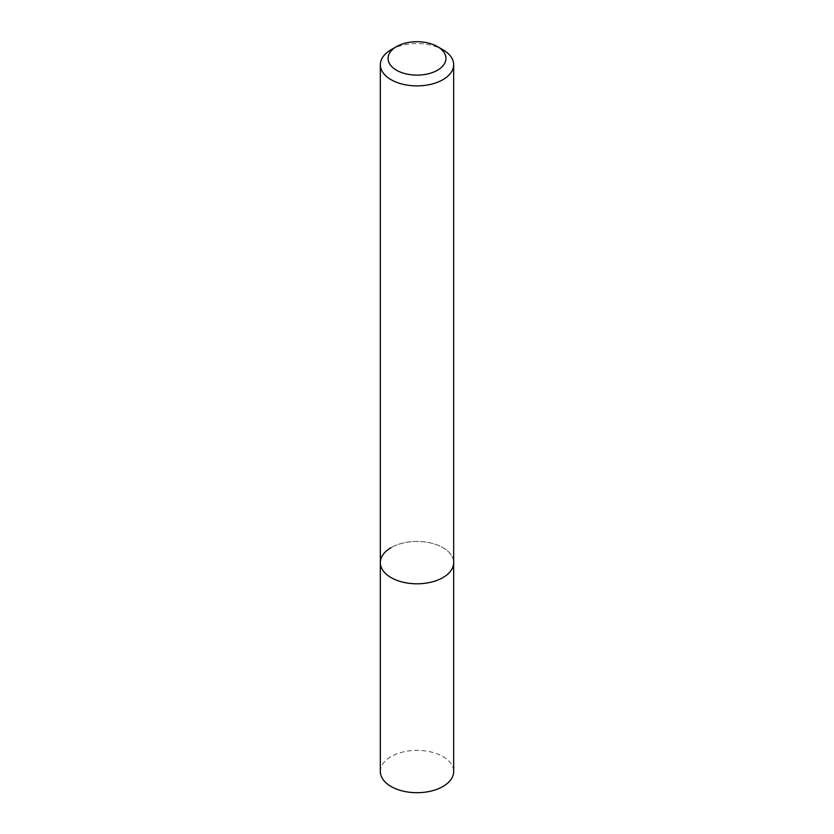 <?xml version="1.0" encoding="UTF-8"?>
<svg xmlns="http://www.w3.org/2000/svg" width="834" height="834" viewBox="0 0 834 834"><rect width="100%" height="100%" fill="white"/><g stroke="black" fill="none" stroke-linecap="round" stroke-linejoin="round"><path stroke-width="0.63" stroke-dasharray="4.17 3.13" d="M380.335 562.627A36.665 21.173 180 0 1 391.073 547.657A36.665 21.173 180 0 1 431.032 543.07A36.665 21.173 180 0 1 453.665 562.627A36.665 21.173 180 0 0 431.032 543.07A36.665 21.173 180 0 0 391.073 547.657M391.073 49.748A36.665 21.173 180 0 1 442.927 49.748M380.335 771.533A36.665 21.173 180 0 1 391.073 756.574A36.665 21.173 180 0 1 431.032 751.976A36.665 21.173 180 0 1 453.665 771.533"/><path stroke-width="1.25" d="M391.073 49.748L396.536 46.6A28.95 16.711 180 0 1 437.464 46.6A28.95 16.711 180 0 1 437.464 70.233A28.95 16.711 180 0 1 396.536 70.233A28.95 16.711 180 0 1 396.536 46.6L391.073 49.748A36.665 21.173 180 0 0 380.335 64.718L380.335 562.627A36.665 21.173 180 0 1 391.073 547.657M437.464 46.6L442.927 49.748A36.665 21.173 180 0 1 453.665 64.718A36.665 21.173 180 0 1 442.927 79.689A36.665 21.173 180 0 1 402.968 84.276A36.665 21.173 180 0 1 380.335 64.718M453.665 64.718L453.665 562.627A36.665 21.173 180 0 1 442.927 577.597A36.665 21.173 180 0 1 402.968 582.184A36.665 21.173 180 0 1 380.335 562.627L380.335 771.533A36.665 21.173 180 0 0 402.968 791.091A36.665 21.173 180 0 0 442.927 786.504A36.665 21.173 180 0 0 453.665 771.533L453.665 562.627A36.665 21.173 180 0 1 442.927 577.597A36.665 21.173 180 0 1 402.968 582.184A36.665 21.173 180 0 1 380.335 562.627"/></g></svg>
